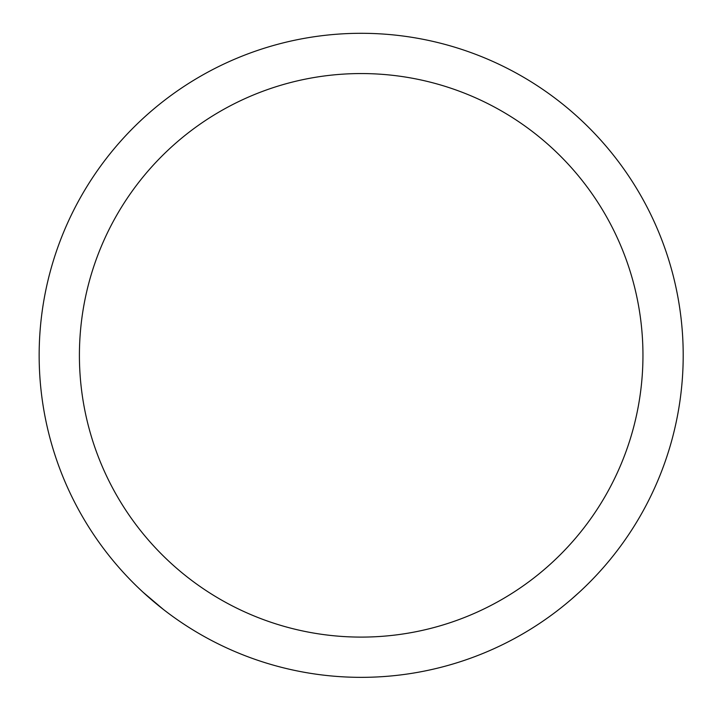 <?xml version="1.0" encoding="UTF-8"?>
<svg xmlns="http://www.w3.org/2000/svg" width="713" height="713" viewBox="0 0 713 713"><rect width="100%" height="100%" fill="white"/><g stroke="black" fill="none" stroke-linecap="round" stroke-linejoin="round"><path stroke-width="1.07" d="M79.41 355.324A281.769 281.769 0 0 1 502.068 111.308A281.769 281.769 0 0 1 502.068 599.348A281.769 281.769 0 0 1 79.41 355.324M39.153 355.324A322.026 322.026 0 0 1 522.192 76.443A322.026 322.026 0 0 1 522.192 634.205A322.026 322.026 0 0 1 39.153 355.324M570.908 599.695L579.348 592.182M163.384 609.446L142.965 592.146"/></g></svg>
